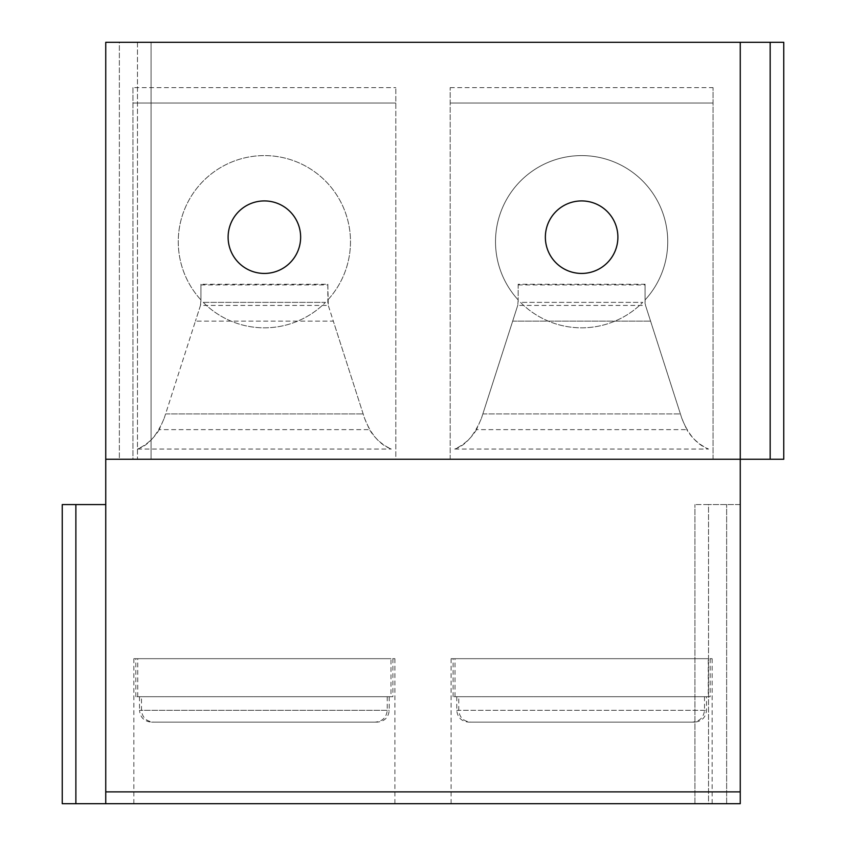 <?xml version="1.0" encoding="UTF-8"?>
<svg xmlns="http://www.w3.org/2000/svg" width="846" height="846" viewBox="0 0 846 846"><rect width="100%" height="100%" fill="white"/><g stroke="black" fill="none" stroke-linecap="round" stroke-linejoin="round"><path stroke-width="0.63" stroke-dasharray="4.23 3.17" d="M105.75 504.576L75.833 504.576L75.833 803.7L105.75 803.7L105.75 504.576L105.75 803.7L740.25 803.7L726.651 803.7L740.25 803.7L740.25 504.576L708.525 504.576L740.25 504.576L740.25 803.7L740.25 42.3L740.25 459.262L450.188 459.262L713.062 459.262L713.062 87.624L713.062 459.262M740.25 42.3L740.25 459.262L783.756 459.262L783.756 42.3L105.75 42.3L119.349 42.3L105.75 42.3L105.75 459.262L119.349 459.262L105.75 459.262L105.75 42.3L105.75 459.262L395.812 459.262L395.812 87.624L395.812 459.262L132.938 459.262L132.938 87.624L395.812 87.624M708.525 504.576L694.926 504.576L708.525 504.576L708.525 803.7L726.651 803.7L694.926 803.7L708.525 803.7L708.525 504.576M75.833 803.7L62.244 803.7M264.375 803.7L394.902 803.7L264.375 803.7M581.625 803.7L451.098 803.7L581.625 803.7M694.926 803.7L694.926 504.576L694.926 803.7M105.75 803.7L105.75 459.262M450.188 459.262L450.188 87.624L450.188 459.262L395.812 459.262M450.188 87.624L713.062 87.624M713.062 103.032L450.188 103.032L713.062 103.032M119.349 42.3L151.074 42.3L119.349 42.3L119.349 459.262L137.475 459.262L119.349 459.262L119.349 42.3M151.074 459.262L137.475 459.262L151.074 459.262L151.074 42.3L151.074 459.262M228.113 237.187A36.262 36.262 0 0 0 264.375 273.438A36.262 36.262 0 0 0 300.637 237.187A36.262 36.262 0 0 0 264.375 200.925A36.262 36.262 0 0 0 228.113 237.187M545.363 237.187A36.262 36.262 0 0 0 581.625 273.438A36.262 36.262 0 0 0 617.887 237.187A36.262 36.262 0 0 0 581.625 200.925A36.262 36.262 0 0 0 545.363 237.187M75.833 504.576L62.244 504.576M132.938 87.624L132.938 459.262M395.812 103.032L132.938 103.032L395.812 103.032M159.238 429.631A48.74 48.74 0 0 1 137.475 449.046C148.113 445.694 157.007 435.457 164.177 418.336L159.238 429.631L369.512 429.631L364.573 418.336L333.324 321.12L364.573 418.336C370.96 434.59 379.865 444.827 391.275 449.046A48.74 48.74 0 0 1 369.512 429.631M137.475 449.046L391.275 449.046M327.825 299.928A86.112 86.112 0 0 0 324.388 179.955A86.112 86.112 0 0 0 204.362 179.955A86.112 86.112 0 0 0 200.925 299.928L200.47 305.427L328.28 305.427L327.825 284.235L200.925 284.235L200.925 299.928A86.112 86.112 0 0 1 204.362 179.955A86.112 86.112 0 0 1 324.388 179.955A86.112 86.112 0 0 1 327.825 299.928M322.305 305.427A86.112 86.112 0 0 1 203.252 302.371L325.499 302.371A86.112 86.112 0 0 1 322.305 305.427M164.177 418.336L195.426 321.12L165.594 413.937L363.156 413.937L165.594 413.937L164.177 418.336M200.47 305.427L195.426 321.12L200.925 304.01L200.925 284.235M200.925 284.933L327.825 284.933L327.825 304.01L333.324 321.12L195.426 321.12L333.324 321.12L328.28 305.427M203.241 302.36A86.112 86.112 0 0 0 325.509 302.36M203.252 302.371L325.499 302.371M327.825 284.933L327.825 284.235M476.488 429.631A48.74 48.74 0 0 1 454.725 449.046C465.311 445.757 474.215 435.521 481.427 418.336L476.488 429.631L686.762 429.631L681.823 418.336L645.53 305.427L645.075 299.928A86.112 86.112 0 0 0 641.638 179.955A86.112 86.112 0 0 0 521.612 179.955A86.112 86.112 0 0 0 518.175 299.928L517.72 305.427L645.53 305.427M454.725 449.046L708.525 449.046A48.74 48.74 0 0 1 686.762 429.631M639.555 305.427A86.112 86.112 0 0 1 520.502 302.371L642.749 302.371A86.112 86.112 0 0 1 639.555 305.427M518.175 284.235L518.175 299.928A86.112 86.112 0 0 1 521.612 179.955A86.112 86.112 0 0 1 641.638 179.955A86.112 86.112 0 0 1 645.075 299.928L645.075 284.235L518.175 284.235L518.175 304.01L481.427 418.336L517.72 305.427M520.502 302.371A86.112 86.112 0 0 0 642.749 302.371L520.502 302.371M518.175 284.933L645.075 284.933L645.075 284.235M645.075 284.933L645.075 304.01L681.823 418.336C688.232 434.611 697.136 444.848 708.525 449.046M392.914 658.674L392.914 696.692L264.375 696.692L390.989 696.692L390.989 658.674L394.902 658.674L133.848 658.674L390.989 658.674M392.914 696.692L135.836 696.692L264.375 696.692L137.761 696.692L141.504 696.692L141.504 710.333C142.265 717.535 146.326 721.469 153.718 722.124L375.032 722.124L153.718 722.124M390.989 696.692L141.504 696.692M387.246 696.692L387.246 710.333C386.453 717.567 382.381 721.501 375.032 722.124M137.761 696.692L137.761 658.674M389.234 696.692L389.234 710.333C388.515 717.503 384.518 721.437 377.242 722.124L151.508 722.124C144.254 721.458 140.256 717.535 139.516 710.333L389.234 710.333M139.516 696.692L139.516 710.333M377.242 722.124L151.508 722.124M135.836 696.692L135.836 658.674M710.164 658.674L710.164 696.692L581.625 696.692L708.239 696.692L708.239 658.674L712.152 658.674L451.098 658.674L708.239 658.674M710.164 696.692L453.086 696.692L581.625 696.692L455.011 696.692L458.754 696.692L458.754 710.333C459.505 717.545 463.576 721.469 470.968 722.124L692.282 722.124L470.968 722.124M708.239 696.692L458.754 696.692M455.011 696.692L455.011 658.674M704.496 696.692L704.496 710.333C703.703 717.577 699.631 721.501 692.282 722.124M453.086 696.692L453.086 658.674M456.766 696.692L456.766 710.333C457.506 717.535 461.504 721.458 468.758 722.124L694.492 722.124C701.768 721.437 705.765 717.503 706.484 710.333L706.484 696.692M694.492 722.124L468.758 722.124M726.651 803.7L726.651 504.576L726.651 803.7M740.25 791.877L105.75 791.877M137.475 42.3L137.475 459.262L137.475 42.3M770.124 42.3L770.124 459.262M482.844 413.937L680.406 413.937L482.844 413.937M512.676 321.12L650.574 321.12L512.676 321.12M387.246 710.333L141.504 710.333M704.496 710.333L458.754 710.333M456.766 710.333L706.484 710.333M394.902 658.674L394.902 803.7M133.848 658.674L133.848 803.7M712.152 658.674L712.152 803.7M451.098 658.674L451.098 803.7"/><path stroke-width="1.27" d="M740.25 42.3L105.75 42.3L105.75 459.262L783.756 459.262L783.756 42.3L740.25 42.3L740.25 803.7L62.244 803.7L62.244 504.576L105.75 504.576M105.75 459.262L105.75 803.7M228.113 237.187A36.262 36.262 0 0 0 264.375 273.438A36.262 36.262 0 0 0 300.637 237.187A36.262 36.262 0 0 0 264.375 200.925A36.262 36.262 0 0 0 228.113 237.187M545.363 237.187A36.262 36.262 0 0 0 581.625 273.438A36.262 36.262 0 0 0 617.887 237.187A36.262 36.262 0 0 0 581.625 200.925A36.262 36.262 0 0 0 545.363 237.187M62.244 504.576L62.244 803.7M740.25 791.877L105.75 791.877M75.876 504.576L75.876 803.7M770.167 42.3L770.167 459.262"/></g></svg>
